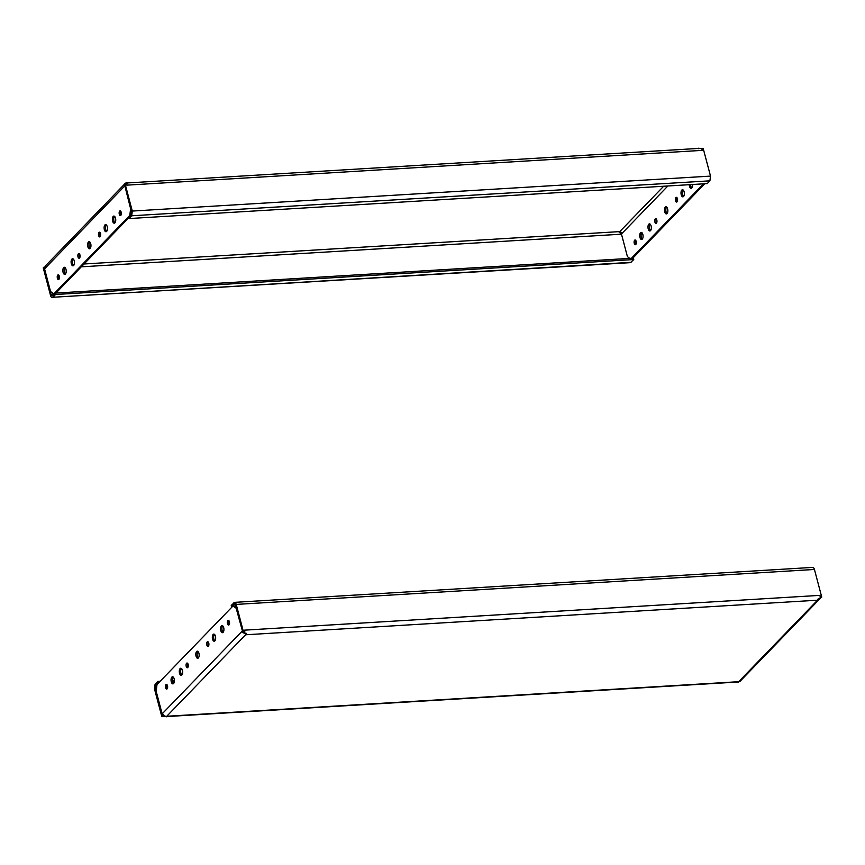 <?xml version="1.0" encoding="UTF-8"?>
<svg xmlns="http://www.w3.org/2000/svg" width="865" height="865" viewBox="0 0 865 865"><rect width="100%" height="100%" fill="white"/><g stroke="black" fill="none" stroke-linecap="round" stroke-linejoin="round"><path stroke-width="1.3" d="M79.764 257.727A2.368 1.103 86.5 0 1 79.537 253.986M78.401 253.748A2.368 1.103 86.5 0 1 78.834 253.531A2.368 1.103 86.5 0 1 80.077 255.824A2.368 1.103 86.5 0 1 79.115 258.257A2.368 1.103 86.5 0 1 77.915 256.44A2.368 1.103 86.5 0 1 78.401 253.748M121.035 215.061A2.368 1.103 86.5 0 1 120.808 211.32M119.684 211.082A2.368 1.103 86.5 0 1 120.105 210.865A2.368 1.103 86.5 0 1 121.349 213.168A2.368 1.103 86.5 0 1 120.386 215.59A2.368 1.103 86.5 0 1 119.197 213.774A2.368 1.103 86.5 0 1 119.684 211.082M59.123 279.06A2.368 1.103 86.5 0 1 58.896 275.308M57.771 275.081A2.368 1.103 86.5 0 1 58.193 274.865A2.368 1.103 86.5 0 1 59.436 277.157A2.368 1.103 86.5 0 1 58.474 279.59A2.368 1.103 86.5 0 1 57.285 277.762A2.368 1.103 86.5 0 1 57.771 275.081M114.926 222.846A3.557 1.665 86.5 0 1 113.737 219.645A3.557 1.665 86.5 0 1 114.537 216.337M113.207 216.401A3.557 1.665 86.5 0 1 113.845 216.077A3.557 1.665 86.5 0 1 115.726 219.526A3.557 1.665 86.5 0 1 114.277 223.192A3.557 1.665 86.5 0 1 112.472 220.445A3.557 1.665 86.5 0 1 113.207 216.401M106.676 231.377A3.557 1.665 86.5 0 1 105.487 228.187A3.557 1.665 86.5 0 1 106.276 224.868M104.946 224.932A3.557 1.665 86.5 0 1 105.584 224.608A3.557 1.665 86.5 0 1 107.465 228.068A3.557 1.665 86.5 0 1 106.017 231.723A3.557 1.665 86.5 0 1 104.211 228.976A3.557 1.665 86.5 0 1 104.946 224.932M100.394 236.394A2.368 1.103 86.5 0 1 100.167 232.653M99.043 232.415A2.368 1.103 86.5 0 1 99.464 232.198A2.368 1.103 86.5 0 1 100.718 234.491A2.368 1.103 86.5 0 1 99.756 236.924A2.368 1.103 86.5 0 1 98.556 235.107A2.368 1.103 86.5 0 1 99.043 232.415M90.165 248.439A3.557 1.665 86.5 0 1 88.976 245.249A3.557 1.665 86.5 0 1 89.765 241.94M88.435 242.005A3.557 1.665 86.5 0 1 89.073 241.67A3.557 1.665 86.5 0 1 90.955 245.13A3.557 1.665 86.5 0 1 89.506 248.785A3.557 1.665 86.5 0 1 87.7 246.038A3.557 1.665 86.5 0 1 88.435 242.005M65.394 274.043A3.557 1.665 86.5 0 1 64.205 270.842A3.557 1.665 86.5 0 1 65.005 267.534M63.675 267.599A3.557 1.665 86.5 0 1 64.313 267.274A3.557 1.665 86.5 0 1 66.194 270.723A3.557 1.665 86.5 0 1 64.745 274.378A3.557 1.665 86.5 0 1 62.94 271.642A3.557 1.665 86.5 0 1 63.675 267.599M73.655 265.501A3.557 1.665 86.5 0 1 72.465 262.311A3.557 1.665 86.5 0 1 73.255 259.003M71.925 259.067A3.557 1.665 86.5 0 1 72.563 258.743A3.557 1.665 86.5 0 1 74.444 262.192A3.557 1.665 86.5 0 1 72.995 265.847A3.557 1.665 86.5 0 1 71.19 263.111A3.557 1.665 86.5 0 1 71.925 259.067M131.134 215.331L129.782 215.417L130.626 208.735L124.56 184.786M55.144 293.873L53.792 293.959L129.782 215.417M55.922 293.073L128.799 217.742M124.419 184.256L45.142 266.193L44.558 268.853L50.548 291.505L53.792 293.959M131.231 214.498L131.61 211.493M129.015 218.564L128.647 217.18L131.329 214.401L131.664 211.709L124.355 184.029L124.971 183.391L132.291 211.06L131.696 215.785L129.015 218.564L707.235 183.607L709.916 180.828L710.511 176.103L703.191 148.434L701.85 148.521L702.337 150.359A3.557 1.665 -93.5 0 0 701.591 148.78A3.557 1.665 -93.5 0 0 700.964 148.337L699.169 148.445A3.557 1.665 -93.5 0 0 698.942 148.402L700.401 148.369M702.337 150.359L126.809 185.153L126.322 183.304L124.971 183.391M698.942 148.402A3.557 1.665 -93.5 0 0 698.877 148.402L127.004 182.98A3.557 1.665 86.5 0 1 127.242 183.023L125.447 183.131A3.557 1.665 86.5 0 1 125.825 183.337M698.239 148.737L698.866 148.099M689.254 184.688A3.557 1.665 -93.5 0 0 691.146 188.31A3.557 1.665 -93.5 0 0 692.584 184.494M690.605 184.613A3.557 1.665 -93.5 0 0 691.805 187.965M634.64 240.21A2.368 1.103 -93.5 0 0 634.153 242.892A2.368 1.103 -93.5 0 0 635.353 244.719A2.368 1.103 -93.5 0 0 636.316 242.287A2.368 1.103 -93.5 0 0 635.061 239.994A2.368 1.103 -93.5 0 0 634.64 240.21M635.764 240.438A2.368 1.103 -93.5 0 0 635.991 244.19M648.804 224.197A3.557 1.665 -93.5 0 0 648.069 228.23A3.557 1.665 -93.5 0 0 649.875 230.977A3.557 1.665 -93.5 0 0 651.323 227.322A3.557 1.665 -93.5 0 0 649.442 223.862A3.557 1.665 -93.5 0 0 648.804 224.197M650.134 224.132A3.557 1.665 -93.5 0 0 649.334 227.441A3.557 1.665 -93.5 0 0 650.523 230.631M640.543 232.728A3.557 1.665 -93.5 0 0 639.819 236.772A3.557 1.665 -93.5 0 0 641.614 239.508A3.557 1.665 -93.5 0 0 643.063 235.853A3.557 1.665 -93.5 0 0 641.181 232.393A3.557 1.665 -93.5 0 0 640.543 232.728M641.873 232.663A3.557 1.665 -93.5 0 0 641.084 235.972A3.557 1.665 -93.5 0 0 642.273 239.162M655.281 218.877A2.368 1.103 -93.5 0 0 654.794 221.559A2.368 1.103 -93.5 0 0 655.994 223.386A2.368 1.103 -93.5 0 0 656.957 220.953A2.368 1.103 -93.5 0 0 655.702 218.661A2.368 1.103 -93.5 0 0 655.281 218.877M656.405 219.105A2.368 1.103 -93.5 0 0 656.632 222.856M665.315 207.124A3.557 1.665 -93.5 0 0 664.58 211.168A3.557 1.665 -93.5 0 0 666.385 213.915A3.557 1.665 -93.5 0 0 667.834 210.26A3.557 1.665 -93.5 0 0 665.953 206.8A3.557 1.665 -93.5 0 0 665.315 207.124M666.645 207.059A3.557 1.665 -93.5 0 0 665.845 210.379A3.557 1.665 -93.5 0 0 667.034 213.569M681.825 190.062A3.557 1.665 -93.5 0 0 681.09 194.106A3.557 1.665 -93.5 0 0 682.896 196.842A3.557 1.665 -93.5 0 0 684.345 193.187A3.557 1.665 -93.5 0 0 682.463 189.738A3.557 1.665 -93.5 0 0 681.825 190.062M683.155 189.997A3.557 1.665 -93.5 0 0 682.355 193.306A3.557 1.665 -93.5 0 0 683.545 196.496M675.922 197.544A2.368 1.103 -93.5 0 0 675.435 200.226A2.368 1.103 -93.5 0 0 676.625 202.053A2.368 1.103 -93.5 0 0 677.587 199.62A2.368 1.103 -93.5 0 0 676.344 197.328A2.368 1.103 -93.5 0 0 675.922 197.544M677.046 197.771A2.368 1.103 -93.5 0 0 677.273 201.523M704.824 183.748L632.791 258.203M703.472 183.834L631.45 258.278M629.742 258.386L627.417 256.624L621.438 233.983L619.156 232.242M127.22 183.78L126.928 182.666L125.576 183.121M663.66 186.235L619.773 231.604L619.405 232.371L621.2 232.263L621.232 234.199L81.299 266.831M633.764 259.543L633.396 258.159L55.176 293.116L52.495 295.884L51.186 294.9L43.866 267.22L43.25 267.869L50.559 295.538C51.165 297.387 51.932 297.971 52.862 297.268L630.444 262.646L633.764 259.543L55.544 294.5L52.862 297.268L631.082 262.322M43.866 267.22L44.569 267.177M55.176 293.116L55.544 294.5M628.801 257.673L629.006 258.43M164.599 716.631L164.036 716.663A3.557 1.665 86.5 0 1 163.409 716.22L161.809 716.566L154.489 688.897L155.084 684.172L157.765 681.393L160.176 681.252M737.759 681.977A3.557 1.665 -93.5 0 0 737.986 682.02L739.78 681.577L819.858 598.807L817.533 600.202L818.063 599.25A3.557 1.665 -93.5 0 0 818.182 598.861L819.977 598.753A3.557 1.665 -93.5 0 0 820.139 597.488L821.75 597.131L814.441 569.462C813.835 567.613 813.068 567.029 812.138 567.732M737.986 682.02A3.557 1.665 -93.5 0 0 738.05 682.02A3.557 1.665 -93.5 0 0 738.688 681.696L738.072 682.334M232.209 606.798L231.236 605.457L234.556 602.354L812.776 567.397M233.918 602.678C234.847 601.986 235.615 602.57 236.221 604.419L243.53 632.088L244.881 632.012L244.384 630.163L819.912 595.369L820.398 597.218M235.994 606.57L235.258 606.614M231.604 606.841L234.631 603.878M235.031 604.019L234.285 604.062L235.594 605.057L242.914 632.737L243.53 632.088M820.128 597.834L821.75 597.131M820.139 597.488A3.557 1.665 -93.5 0 0 819.912 595.369M244.881 632.012L242.914 632.737M243.822 632.672L244.449 633.548L246.244 633.44A3.557 1.665 86.5 0 1 246.125 633.829L243.087 632.726M245.919 633.029L246.125 633.829M236.199 607.327L234.329 605.922L232.988 605.997L156.998 684.539L156.154 691.221L162.144 713.863L166.134 716.901L246.211 634.142M223.127 632.337A3.557 1.665 86.5 0 1 221.937 629.147A3.557 1.665 86.5 0 1 222.727 625.838M223.105 632.358A3.557 1.665 86.5 0 1 222.467 632.683A3.557 1.665 86.5 0 1 220.586 629.233A3.557 1.665 86.5 0 1 222.035 625.568A3.557 1.665 86.5 0 1 223.84 628.314A3.557 1.665 86.5 0 1 223.105 632.358M167.313 688.562A2.368 1.103 86.5 0 1 167.086 684.81M167.096 688.864A2.368 1.103 86.5 0 1 166.675 689.091A2.368 1.103 86.5 0 1 165.42 686.788A2.368 1.103 86.5 0 1 166.383 684.366A2.368 1.103 86.5 0 1 167.583 686.183A2.368 1.103 86.5 0 1 167.096 688.864M229.236 624.562A2.368 1.103 86.5 0 1 229.009 620.811M229.009 624.876A2.368 1.103 86.5 0 1 228.587 625.092A2.368 1.103 86.5 0 1 227.344 622.8A2.368 1.103 86.5 0 1 228.306 620.367A2.368 1.103 86.5 0 1 229.495 622.184A2.368 1.103 86.5 0 1 229.009 624.876M181.845 675.003A3.557 1.665 86.5 0 1 180.655 671.813A3.557 1.665 86.5 0 1 181.455 668.504M181.834 675.024A3.557 1.665 86.5 0 1 181.196 675.349A3.557 1.665 86.5 0 1 179.315 671.889A3.557 1.665 86.5 0 1 180.763 668.234A3.557 1.665 86.5 0 1 182.569 670.981A3.557 1.665 86.5 0 1 181.834 675.024M173.595 683.534A3.557 1.665 86.5 0 1 172.405 680.344A3.557 1.665 86.5 0 1 173.195 677.035M173.573 683.555A3.557 1.665 86.5 0 1 172.935 683.88A3.557 1.665 86.5 0 1 171.054 680.431A3.557 1.665 86.5 0 1 172.503 676.765A3.557 1.665 86.5 0 1 174.308 679.512A3.557 1.665 86.5 0 1 173.573 683.555M187.954 667.229A2.368 1.103 86.5 0 1 187.727 663.477M187.737 667.542A2.368 1.103 86.5 0 1 187.316 667.758A2.368 1.103 86.5 0 1 186.062 665.455A2.368 1.103 86.5 0 1 187.024 663.033A2.368 1.103 86.5 0 1 188.224 664.85A2.368 1.103 86.5 0 1 187.737 667.542M198.345 657.951A3.557 1.665 86.5 0 1 197.707 658.287A3.557 1.665 86.5 0 1 195.825 654.827A3.557 1.665 86.5 0 1 197.274 651.172A3.557 1.665 86.5 0 1 199.069 653.908A3.557 1.665 86.5 0 1 198.345 657.951A3.557 1.665 86.5 0 1 197.166 654.74A3.557 1.665 86.5 0 1 197.966 651.432M214.866 640.868A3.557 1.665 86.5 0 1 213.677 637.678A3.557 1.665 86.5 0 1 214.477 634.369M214.855 640.889A3.557 1.665 86.5 0 1 214.217 641.214A3.557 1.665 86.5 0 1 212.336 637.765A3.557 1.665 86.5 0 1 213.785 634.11A3.557 1.665 86.5 0 1 215.58 636.845A3.557 1.665 86.5 0 1 214.855 640.889M208.595 645.896A2.368 1.103 86.5 0 1 208.368 642.144M208.368 646.209A2.368 1.103 86.5 0 1 207.946 646.425A2.368 1.103 86.5 0 1 206.703 644.122A2.368 1.103 86.5 0 1 207.665 641.7A2.368 1.103 86.5 0 1 208.865 643.517A2.368 1.103 86.5 0 1 208.368 646.209M236.491 608.441L232.988 605.997M242.816 632.369L236.232 608.452M244.622 632.283A3.557 1.665 86.5 0 1 244.449 633.548M820.431 597.823L819.998 598.645M740.581 680.744L739.726 681.631M172.416 680.506L174.395 680.387M157.765 681.393L158.738 682.745M172.676 681.901L174.308 681.804M163.388 715.863L161.809 716.566M162.425 715.928L155.116 688.248L155.451 685.556L158.133 682.777M44.558 268.853L124.636 186.083M131.696 215.785L709.916 180.828M710.511 176.103L132.291 211.06M621.438 233.983L667.877 185.986M619.773 231.604L84.056 263.987M74.163 264.593L73.028 264.658M53.598 294.749L51.186 294.9M236.221 604.419L814.441 569.462M242.222 631.104L162.144 713.863M245.595 634.78L817.533 600.202L738.688 681.696L166.761 716.263M155.116 688.248L156.543 688.162M156.879 685.469L155.451 685.556M166.458 716.577L738.05 682.02"/></g></svg>
